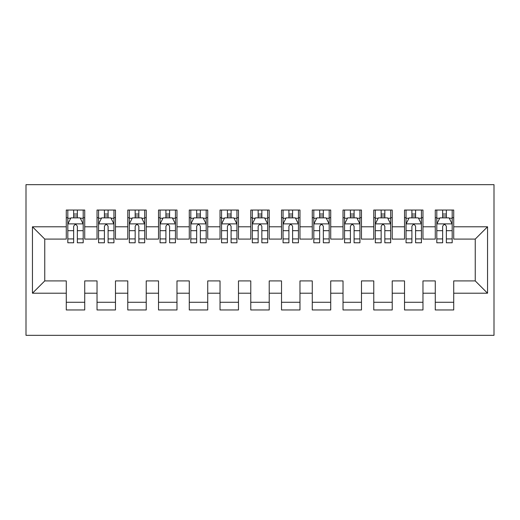 <?xml version="1.0" encoding="UTF-8"?>
<svg xmlns="http://www.w3.org/2000/svg" width="520" height="520" viewBox="0 0 520 520"><rect width="100%" height="100%" fill="white"/><g stroke="black" fill="none" stroke-linecap="round" stroke-linejoin="round"><path stroke-width="0.78" d="M26 335.335L494 335.335L494 184.665L26 184.665L26 335.335M32.455 293.209L32.455 226.792L66.281 226.792L66.281 239.089L44.759 239.089L44.759 280.911L32.455 293.209L66.281 293.209L66.281 309.966L84.728 309.966L84.728 293.209L97.032 293.209L97.032 309.966L115.479 309.966L115.479 293.209L127.777 293.209L127.777 309.966L146.231 309.966L146.231 293.209L158.529 293.209L158.529 309.966L176.975 309.966L176.975 293.209L189.28 293.209L189.28 309.966L207.727 309.966L207.727 293.209L220.025 293.209L220.025 309.966L238.478 309.966L238.478 293.209L250.776 293.209L250.776 309.966L269.224 309.966L269.224 293.209L281.522 293.209L281.522 309.966L299.975 309.966L299.975 293.209L312.273 293.209L312.273 309.966L330.72 309.966L330.72 293.209L343.025 293.209L343.025 309.966L361.472 309.966L361.472 293.209L373.769 293.209L373.769 309.966L392.223 309.966L392.223 293.209L404.521 293.209L404.521 309.966L422.968 309.966L422.968 293.209L435.272 293.209L435.272 309.966L453.719 309.966L453.719 280.911L475.241 280.911L475.241 239.089L453.719 239.089L453.719 226.792L487.546 226.792L487.546 293.209L453.719 293.209M453.719 226.792L453.719 210.035L435.272 210.035L435.272 226.792L422.968 226.792L422.968 210.035L404.521 210.035L404.521 226.792L392.223 226.792L392.223 210.035L373.769 210.035L373.769 226.792L361.472 226.792L361.472 210.035L343.025 210.035L343.025 226.792L330.72 226.792L330.72 210.035L312.273 210.035L312.273 226.792L299.975 226.792L299.975 210.035L281.522 210.035L281.522 226.792L269.224 226.792L269.224 210.035L250.776 210.035L250.776 226.792L238.478 226.792L238.478 210.035L220.025 210.035L220.025 226.792L207.727 226.792L207.727 210.035L189.28 210.035L189.28 226.792L176.975 226.792L176.975 210.035L158.529 210.035L158.529 226.792L146.231 226.792L146.231 210.035L127.777 210.035L127.777 226.792L115.479 226.792L115.479 210.035L97.032 210.035L97.032 226.792L84.728 226.792L84.728 210.035L66.281 210.035L66.281 226.792M422.968 293.209L422.968 280.911L435.272 280.911L435.272 293.209M487.546 226.792L475.241 239.089M392.223 293.209L392.223 280.911L404.521 280.911L404.521 293.209M435.272 226.792L435.272 239.089L422.968 239.089L422.968 226.792M361.472 293.209L361.472 280.911L373.769 280.911L373.769 293.209M404.521 226.792L404.521 239.089L392.223 239.089L392.223 226.792M330.72 293.209L330.72 280.911L343.025 280.911L343.025 293.209M373.769 226.792L373.769 239.089L361.472 239.089L361.472 226.792M299.975 293.209L299.975 280.911L312.273 280.911L312.273 293.209M343.025 226.792L343.025 239.089L330.72 239.089L330.72 226.792M269.224 293.209L269.224 280.911L281.522 280.911L281.522 293.209M312.273 226.792L312.273 239.089L299.975 239.089L299.975 226.792M238.478 293.209L238.478 280.911L250.776 280.911L250.776 293.209M281.522 226.792L281.522 239.089L269.224 239.089L269.224 226.792M207.727 293.209L207.727 280.911L220.025 280.911L220.025 293.209M250.776 226.792L250.776 239.089L238.478 239.089L238.478 226.792M176.975 293.209L176.975 280.911L189.28 280.911L189.28 293.209M220.025 226.792L220.025 239.089L207.727 239.089L207.727 226.792M146.231 293.209L146.231 280.911L158.529 280.911L158.529 293.209M189.28 226.792L189.28 239.089L176.975 239.089L176.975 226.792M115.479 293.209L115.479 280.911L127.777 280.911L127.777 293.209M158.529 226.792L158.529 239.089L146.231 239.089L146.231 226.792M84.728 293.209L84.728 280.911L97.032 280.911L97.032 293.209M127.777 226.792L127.777 239.089L115.479 239.089L115.479 226.792M44.759 280.911L66.281 280.911L66.281 293.209M97.032 226.792L97.032 239.089L84.728 239.089L84.728 226.792M435.272 217.718L436.807 217.718M442.65 217.718L446.342 217.718M452.179 217.718L453.719 217.718M404.521 217.718L406.055 217.718M411.899 217.718L415.591 217.718M421.434 217.718L422.968 217.718M373.769 217.718L375.31 217.718M381.154 217.718L384.839 217.718M390.683 217.718L392.223 217.718M343.025 217.718L344.559 217.718M350.402 217.718L354.094 217.718M359.938 217.718L361.472 217.718M312.273 217.718L313.814 217.718M319.651 217.718L323.343 217.718M329.186 217.718L330.72 217.718M281.522 217.718L283.062 217.718M288.906 217.718L292.591 217.718M298.435 217.718L299.975 217.718M250.776 217.718L252.311 217.718M258.154 217.718L261.846 217.718M267.69 217.718L269.224 217.718M220.025 217.718L221.566 217.718M227.409 217.718L231.094 217.718M236.938 217.718L238.478 217.718M189.28 217.718L190.814 217.718M196.658 217.718L200.35 217.718M206.186 217.718L207.727 217.718M158.529 217.718L160.062 217.718M165.906 217.718L169.598 217.718M175.442 217.718L176.975 217.718M127.777 217.718L129.317 217.718M135.161 217.718L138.847 217.718M144.69 217.718L146.231 217.718M97.032 217.718L98.566 217.718M104.409 217.718L108.102 217.718M113.945 217.718L115.479 217.718M66.281 217.718L67.821 217.718M73.658 217.718L77.35 217.718M83.194 217.718L84.728 217.718M66.281 302.283L84.728 302.283M97.032 302.283L115.479 302.283M127.777 302.283L146.231 302.283M158.529 302.283L176.975 302.283M189.28 302.283L207.727 302.283M220.025 302.283L238.478 302.283M250.776 302.283L269.224 302.283M281.522 302.283L299.975 302.283M312.273 302.283L330.72 302.283M343.025 302.283L361.472 302.283M373.769 302.283L392.223 302.283M404.521 302.283L422.968 302.283M435.272 302.283L453.719 302.283M32.455 226.792L44.759 239.089M475.241 280.911L487.546 293.209M77.35 214.032L73.658 214.032M83.194 238.927L77.35 238.927L77.35 242.781L83.194 242.781L83.194 224.022L80.119 217.874L70.895 217.874L67.821 224.022L67.821 242.781L73.658 242.781L73.658 238.927L67.821 238.927M67.821 224.022L67.821 210.035M83.194 224.022L83.194 210.035M73.658 217.874L73.658 210.035M77.35 210.035L77.35 217.874M77.35 238.927L77.35 226.33C76.121 223.958 74.893 223.958 73.658 226.33L73.658 238.927M108.102 214.032L104.409 214.032M113.945 238.927L108.102 238.927L108.102 242.781L113.945 242.781L113.945 224.022L110.87 217.874L101.641 217.874L98.566 224.022L98.566 242.781L104.409 242.781L104.409 238.927L98.566 238.927M98.566 224.022L98.566 210.035M113.945 224.022L113.945 210.035M104.409 217.874L104.409 210.035M108.102 210.035L108.102 217.874M108.102 238.927L108.102 226.33C106.873 223.958 105.645 223.958 104.409 226.33L104.409 238.927M138.847 214.032L135.161 214.032M144.69 238.927L138.847 238.927L138.847 242.781L144.69 242.781L144.69 224.022L141.615 217.874L132.392 217.874L129.317 224.022L129.317 242.781L135.161 242.781L135.161 238.927L129.317 238.927M129.317 224.022L129.317 210.035M144.69 224.022L144.69 210.035M135.161 217.874L135.161 210.035M138.847 210.035L138.847 217.874M138.847 238.927L138.847 226.33C137.618 223.958 136.39 223.958 135.161 226.33L135.161 238.927M169.598 214.032L165.906 214.032M175.442 238.927L169.598 238.927L169.598 242.781L175.442 242.781L175.442 224.022L172.367 217.874L163.144 217.874L160.062 224.022L160.062 242.781L165.906 242.781L165.906 238.927L160.062 238.927M160.062 224.022L160.062 210.035M175.442 224.022L175.442 210.035M165.906 217.874L165.906 210.035M169.598 210.035L169.598 217.874M169.598 238.927L169.598 226.33C168.369 223.958 167.141 223.958 165.906 226.33L165.906 238.927M200.35 214.032L196.658 214.032M206.186 238.927L200.35 238.927L200.35 242.781L206.186 242.781L206.186 224.022L203.112 217.874L193.889 217.874L190.814 224.022L190.814 242.781L196.658 242.781L196.658 238.927L190.814 238.927M190.814 224.022L190.814 210.035M206.186 224.022L206.186 210.035M196.658 217.874L196.658 210.035M200.35 210.035L200.35 217.874M200.35 238.927L200.35 226.33C199.121 223.958 197.886 223.958 196.658 226.33L196.658 238.927M231.094 214.032L227.409 214.032M236.938 238.927L231.094 238.927L231.094 242.781L236.938 242.781L236.938 224.022L233.864 217.874L224.64 217.874L221.566 224.022L221.566 242.781L227.409 242.781L227.409 238.927L221.566 238.927M221.566 224.022L221.566 210.035M236.938 224.022L236.938 210.035M227.409 217.874L227.409 210.035M231.094 210.035L231.094 217.874M231.094 238.927L231.094 226.33C229.866 223.958 228.638 223.958 227.409 226.33L227.409 238.927M261.846 214.032L258.154 214.032M267.69 238.927L261.846 238.927L261.846 242.781L267.69 242.781L267.69 224.022L264.615 217.874L255.385 217.874L252.311 224.022L252.311 242.781L258.154 242.781L258.154 238.927L252.311 238.927M252.311 224.022L252.311 210.035M267.69 224.022L267.69 210.035M258.154 217.874L258.154 210.035M261.846 210.035L261.846 217.874M261.846 238.927L261.846 226.33C260.618 223.958 259.389 223.958 258.154 226.33L258.154 238.927M292.591 214.032L288.906 214.032M298.435 238.927L292.591 238.927L292.591 242.781L298.435 242.781L298.435 224.022L295.36 217.874L286.137 217.874L283.062 224.022L283.062 242.781L288.906 242.781L288.906 238.927L283.062 238.927M283.062 224.022L283.062 210.035M298.435 224.022L298.435 210.035M288.906 217.874L288.906 210.035M292.591 210.035L292.591 217.874M292.591 238.927L292.591 226.33C291.363 223.958 290.134 223.958 288.906 226.33L288.906 238.927M323.343 214.032L319.651 214.032M329.186 238.927L323.343 238.927L323.343 242.781L329.186 242.781L329.186 224.022L326.111 217.874L316.888 217.874L313.814 224.022L313.814 242.781L319.651 242.781L319.651 238.927L313.814 238.927M313.814 224.022L313.814 210.035M329.186 224.022L329.186 210.035M319.651 217.874L319.651 210.035M323.343 210.035L323.343 217.874M323.343 238.927L323.343 226.33C322.114 223.958 320.886 223.958 319.651 226.33L319.651 238.927M354.094 214.032L350.402 214.032M359.938 238.927L354.094 238.927L354.094 242.781L359.938 242.781L359.938 224.022L356.856 217.874L347.633 217.874L344.559 224.022L344.559 242.781L350.402 242.781L350.402 238.927L344.559 238.927M344.559 224.022L344.559 210.035M359.938 224.022L359.938 210.035M350.402 217.874L350.402 210.035M354.094 210.035L354.094 217.874M354.094 238.927L354.094 226.33C352.865 223.958 351.631 223.958 350.402 226.33L350.402 238.927M384.839 214.032L381.154 214.032M390.683 238.927L384.839 238.927L384.839 242.781L390.683 242.781L390.683 224.022L387.608 217.874L378.385 217.874L375.31 224.022L375.31 242.781L381.154 242.781L381.154 238.927L375.31 238.927M375.31 224.022L375.31 210.035M390.683 224.022L390.683 210.035M381.154 217.874L381.154 210.035M384.839 210.035L384.839 217.874M384.839 238.927L384.839 226.33C383.611 223.958 382.382 223.958 381.154 226.33L381.154 238.927M415.591 214.032L411.899 214.032M421.434 238.927L415.591 238.927L415.591 242.781L421.434 242.781L421.434 224.022L418.36 217.874L409.13 217.874L406.055 224.022L406.055 242.781L411.899 242.781L411.899 238.927L406.055 238.927M406.055 224.022L406.055 210.035M421.434 224.022L421.434 210.035M411.899 217.874L411.899 210.035M415.591 210.035L415.591 217.874M415.591 238.927L415.591 226.33C414.362 223.958 413.134 223.958 411.899 226.33L411.899 238.927M446.342 214.032L442.65 214.032M452.179 238.927L446.342 238.927L446.342 242.781L452.179 242.781L452.179 224.022L449.104 217.874L439.881 217.874L436.807 224.022L436.807 242.781L442.65 242.781L442.65 238.927L436.807 238.927M436.807 224.022L436.807 210.035M452.179 224.022L452.179 210.035M442.65 217.874L442.65 210.035M446.342 210.035L446.342 217.874M446.342 238.927L446.342 226.33C445.113 223.958 443.879 223.958 442.65 226.33L442.65 238.927M83.116 223.873L67.892 223.873M67.821 218.244L70.707 218.244M80.301 218.244L83.194 218.244M73.658 230.685L67.821 230.685M83.194 230.685L77.35 230.685M77.35 215.989L73.658 215.989M113.867 223.873L98.644 223.873M98.566 218.244L101.459 218.244M111.052 218.244L113.945 218.244M104.409 230.685L98.566 230.685M113.945 230.685L108.102 230.685M108.102 215.989L104.409 215.989M144.612 223.873L129.395 223.873M129.317 218.244L132.21 218.244M141.804 218.244L144.69 218.244M135.161 230.685L129.317 230.685M144.69 230.685L138.847 230.685M138.847 215.989L135.161 215.989M175.364 223.873L160.141 223.873M160.062 218.244L162.955 218.244M172.549 218.244L175.442 218.244M165.906 230.685L160.062 230.685M175.442 230.685L169.598 230.685M169.598 215.989L165.906 215.989M206.115 223.873L190.892 223.873M190.814 218.244L193.707 218.244M203.3 218.244L206.186 218.244M196.658 230.685L190.814 230.685M206.186 230.685L200.35 230.685M200.35 215.989L196.658 215.989M236.86 223.873L221.644 223.873M221.566 218.244L224.452 218.244M234.046 218.244L236.938 218.244M227.409 230.685L221.566 230.685M236.938 230.685L231.094 230.685M231.094 215.989L227.409 215.989M267.611 223.873L252.389 223.873M252.311 218.244L255.203 218.244M264.797 218.244L267.69 218.244M258.154 230.685L252.311 230.685M267.69 230.685L261.846 230.685M261.846 215.989L258.154 215.989M298.356 223.873L283.14 223.873M283.062 218.244L285.954 218.244M295.548 218.244L298.435 218.244M288.906 230.685L283.062 230.685M298.435 230.685L292.591 230.685M292.591 215.989L288.906 215.989M329.108 223.873L313.885 223.873M313.814 218.244L316.7 218.244M326.293 218.244L329.186 218.244M319.651 230.685L313.814 230.685M329.186 230.685L323.343 230.685M323.343 215.989L319.651 215.989M359.86 223.873L344.637 223.873M344.559 218.244L347.451 218.244M357.045 218.244L359.938 218.244M350.402 230.685L344.559 230.685M359.938 230.685L354.094 230.685M354.094 215.989L350.402 215.989M390.604 223.873L375.388 223.873M375.31 218.244L378.196 218.244M387.79 218.244L390.683 218.244M381.154 230.685L375.31 230.685M390.683 230.685L384.839 230.685M384.839 215.989L381.154 215.989M421.356 223.873L406.133 223.873M406.055 218.244L408.947 218.244M418.541 218.244L421.434 218.244M411.899 230.685L406.055 230.685M421.434 230.685L415.591 230.685M415.591 215.989L411.899 215.989M452.107 223.873L436.885 223.873M436.807 218.244L439.699 218.244M449.293 218.244L452.179 218.244M442.65 230.685L436.807 230.685M452.179 230.685L446.342 230.685M446.342 215.989L442.65 215.989"/></g></svg>
